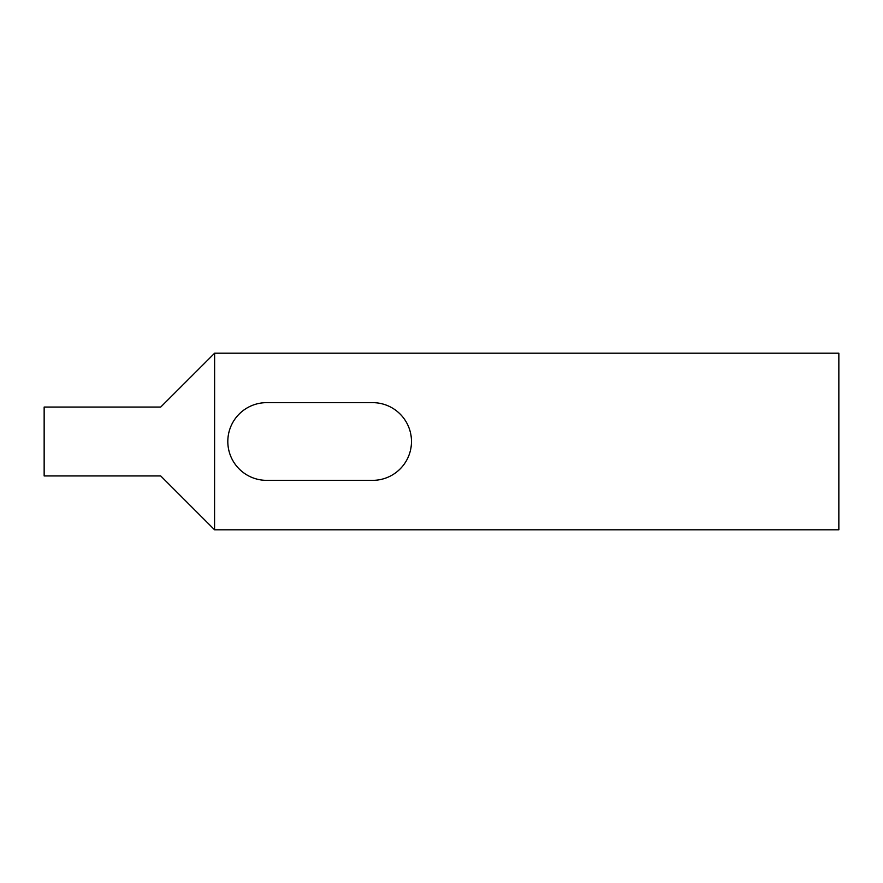 <?xml version="1.0" encoding="UTF-8"?>
<svg xmlns="http://www.w3.org/2000/svg" width="883" height="883" viewBox="0 0 883 883"><rect width="100%" height="100%" fill="white"/><g stroke="black" fill="none" stroke-linecap="round" stroke-linejoin="round"><path stroke-width="1.32" d="M266.666 480.352A38.852 38.852 0 0 1 227.814 441.5A38.852 38.852 0 0 1 266.666 402.648L372.626 402.648A38.852 38.852 0 0 1 411.478 441.5A38.852 38.852 0 0 1 372.626 480.352L266.666 480.352M214.624 529.8L838.85 529.8L838.85 353.2L214.624 353.2L214.569 529.8L160.706 475.937L44.15 475.937L44.15 407.063L160.706 407.063L214.624 353.2"/></g></svg>
